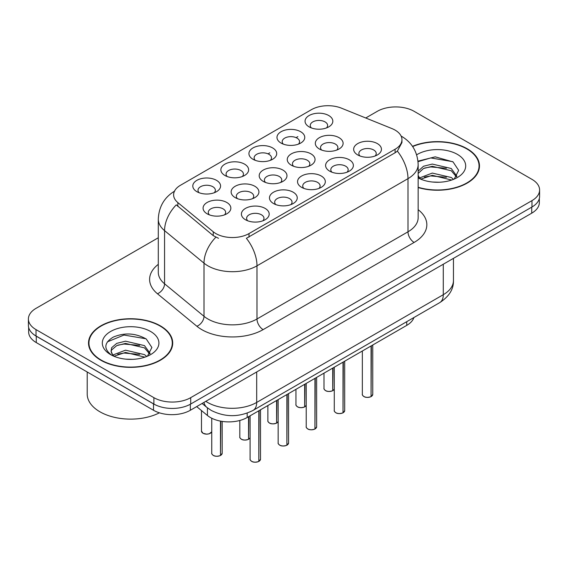 <?xml version="1.0" encoding="UTF-8"?>
<svg xmlns="http://www.w3.org/2000/svg" width="568" height="568" viewBox="0 0 568 568"><rect width="100%" height="100%" fill="white"/><g stroke="black" fill="none" stroke-linecap="round" stroke-linejoin="round"><path stroke-width="0.85" d="M224.928 175.476L224.928 175.476A13.888 8.016 180 0 1 224.928 164.138A13.888 8.016 180 0 1 244.567 164.138A13.888 8.016 180 0 1 244.567 175.476A13.888 8.016 180 0 1 224.928 175.476M242.295 176.541A8.683 5.013 0 0 0 243.431 174.056A8.683 5.013 0 0 0 240.889 170.514A8.683 5.013 0 0 0 231.424 169.427A8.683 5.013 0 0 0 226.071 174.056A8.683 5.013 0 0 0 227.207 176.541M252.994 159.274L252.994 159.274A13.888 8.016 180 0 1 252.994 147.936A13.888 8.016 180 0 1 272.633 147.936A13.888 8.016 180 0 1 272.633 159.274A13.888 8.016 180 0 1 252.994 159.274M270.354 160.339A8.683 5.013 0 0 0 271.49 157.854A8.683 5.013 0 0 0 268.948 154.311A8.683 5.013 0 0 0 259.491 153.225A8.683 5.013 0 0 0 254.13 157.854A8.683 5.013 0 0 0 255.266 160.339M281.053 143.072L281.053 143.072A13.888 8.016 180 0 1 281.053 131.733A13.888 8.016 180 0 1 300.692 131.733A13.888 8.016 180 0 1 300.692 143.072A13.888 8.016 180 0 1 281.053 143.072M298.42 144.137A8.683 5.013 0 0 0 299.556 141.652A8.683 5.013 0 0 0 297.014 138.109A8.683 5.013 0 0 0 287.55 137.023A8.683 5.013 0 0 0 282.197 141.652A8.683 5.013 0 0 0 283.333 144.137M309.12 126.87L309.12 126.87A13.888 8.016 180 0 1 309.12 115.531A13.888 8.016 180 0 1 328.758 115.531A13.888 8.016 180 0 1 328.758 126.87A13.888 8.016 180 0 1 309.12 126.87M326.479 127.935A8.683 5.013 0 0 0 327.615 125.45A8.683 5.013 0 0 0 325.074 121.907A8.683 5.013 0 0 0 315.616 120.821A8.683 5.013 0 0 0 310.256 125.45A8.683 5.013 0 0 0 311.392 127.935M196.869 191.679L196.869 191.679A13.888 8.016 180 0 1 196.869 180.34A13.888 8.016 180 0 1 216.507 180.34A13.888 8.016 180 0 1 216.507 191.679A13.888 8.016 180 0 1 196.869 191.679M214.228 192.744A8.683 5.013 0 0 0 215.364 190.259A8.683 5.013 0 0 0 212.822 186.716A8.683 5.013 0 0 0 203.365 185.629A8.683 5.013 0 0 0 198.005 190.259A8.683 5.013 0 0 0 199.141 192.744M235.202 197.607L235.202 197.607A13.888 8.016 180 0 1 235.202 186.269A13.888 8.016 180 0 1 254.847 186.269A13.888 8.016 180 0 1 254.847 197.607A13.888 8.016 180 0 1 235.202 197.607M252.568 198.672A8.683 5.013 0 0 0 253.704 196.194A8.683 5.013 0 0 0 251.162 192.651A8.683 5.013 0 0 0 241.705 191.565A8.683 5.013 0 0 0 236.345 196.194A8.683 5.013 0 0 0 237.481 198.672M263.268 181.405L263.268 181.405A13.888 8.016 180 0 1 263.268 170.066A13.888 8.016 180 0 1 282.907 170.066A13.888 8.016 180 0 1 282.907 181.405A13.888 8.016 180 0 1 263.268 181.405M280.627 182.47A8.683 5.013 0 0 0 281.771 179.992A8.683 5.013 0 0 0 279.222 176.449A8.683 5.013 0 0 0 269.764 175.363A8.683 5.013 0 0 0 264.404 179.992A8.683 5.013 0 0 0 265.547 182.47M291.327 165.21L291.327 165.21A13.888 8.016 180 0 1 291.327 153.864A13.888 8.016 180 0 1 310.973 153.864A13.888 8.016 180 0 1 310.973 165.21A13.888 8.016 180 0 1 291.327 165.21M308.694 166.268A8.683 5.013 0 0 0 309.83 163.79A8.683 5.013 0 0 0 307.288 160.247A8.683 5.013 0 0 0 297.831 159.161A8.683 5.013 0 0 0 292.47 163.79A8.683 5.013 0 0 0 293.606 166.268M319.394 149.008L319.394 149.008A13.888 8.016 180 0 1 319.394 137.662A13.888 8.016 180 0 1 339.032 137.662A13.888 8.016 180 0 1 339.032 149.008A13.888 8.016 180 0 1 319.394 149.008M336.753 150.066A8.683 5.013 0 0 0 337.889 147.588A8.683 5.013 0 0 0 335.347 144.045A8.683 5.013 0 0 0 325.89 142.958A8.683 5.013 0 0 0 320.529 147.588A8.683 5.013 0 0 0 321.673 150.066M207.142 213.809L207.142 213.809A13.888 8.016 180 0 1 207.142 202.471A13.888 8.016 180 0 1 226.781 202.471A13.888 8.016 180 0 1 226.781 213.809A13.888 8.016 180 0 1 207.142 213.809M224.502 214.874A8.683 5.013 0 0 0 225.645 212.396A8.683 5.013 0 0 0 223.096 208.854A8.683 5.013 0 0 0 213.639 207.767A8.683 5.013 0 0 0 208.279 212.396A8.683 5.013 0 0 0 209.422 214.874M273.542 203.543L273.542 203.543A13.888 8.016 180 0 1 273.542 192.204A13.888 8.016 180 0 1 293.18 192.204A13.888 8.016 180 0 1 293.18 203.543A13.888 8.016 180 0 1 273.542 203.543M290.901 204.608A8.683 5.013 0 0 0 292.044 202.123A8.683 5.013 0 0 0 289.502 198.58A8.683 5.013 0 0 0 280.038 197.494A8.683 5.013 0 0 0 274.685 202.123A8.683 5.013 0 0 0 275.821 204.608M301.601 187.341L301.601 187.341A13.888 8.016 180 0 1 301.601 176.002A13.888 8.016 180 0 1 321.247 176.002A13.888 8.016 180 0 1 321.247 187.341A13.888 8.016 180 0 1 301.601 187.341M318.967 188.406A8.683 5.013 0 0 0 320.103 185.921A8.683 5.013 0 0 0 317.562 182.378A8.683 5.013 0 0 0 308.104 181.291A8.683 5.013 0 0 0 302.744 185.921A8.683 5.013 0 0 0 303.88 188.406M329.667 171.138L329.667 171.138A13.888 8.016 180 0 1 329.667 159.8A13.888 8.016 180 0 1 349.306 159.8A13.888 8.016 180 0 1 349.306 171.138A13.888 8.016 180 0 1 329.667 171.138M347.027 172.203A8.683 5.013 0 0 0 348.17 169.718A8.683 5.013 0 0 0 345.628 166.175A8.683 5.013 0 0 0 336.164 165.089A8.683 5.013 0 0 0 330.803 169.718A8.683 5.013 0 0 0 331.946 172.203M357.726 154.936L357.726 154.936A13.888 8.016 180 0 1 357.726 143.597A13.888 8.016 180 0 1 377.372 143.597A13.888 8.016 180 0 1 377.372 154.936A13.888 8.016 180 0 1 357.726 154.936M375.093 156.001A8.683 5.013 0 0 0 376.229 153.516A8.683 5.013 0 0 0 373.687 149.973A8.683 5.013 0 0 0 364.23 148.887A8.683 5.013 0 0 0 358.869 153.516A8.683 5.013 0 0 0 360.005 156.001M245.475 219.745L245.475 219.745A13.888 8.016 180 0 1 245.475 208.406A13.888 8.016 180 0 1 265.121 208.406A13.888 8.016 180 0 1 265.121 219.745A13.888 8.016 180 0 1 245.475 219.745M262.842 220.81A8.683 5.013 0 0 0 263.978 218.325A8.683 5.013 0 0 0 261.436 214.782A8.683 5.013 0 0 0 251.979 213.696A8.683 5.013 0 0 0 246.619 218.325A8.683 5.013 0 0 0 247.754 220.81M391.97 128.588A23.437 13.533 180 0 1 395.094 130.1A23.437 13.533 180 0 1 401.959 139.671A23.437 13.533 180 0 1 395.094 149.242L249.011 233.576A23.437 13.533 180 0 1 213.241 231.772L177.855 202.591A23.437 13.533 180 0 1 173.616 194.831A23.437 13.533 180 0 1 180.482 185.26L311.413 109.674A23.437 13.533 180 0 1 341.425 108.154L391.97 128.588M413.923 317.533A26.043 15.038 180 0 1 406.752 325.372L247.179 417.494A26.043 15.038 180 0 1 207.441 415.485L196.67 406.61M418.154 187.554A42.103 24.303 0 0 0 479.484 165.934A42.103 24.303 0 0 0 467.159 148.745A42.103 24.303 0 0 0 412.496 146.331M160.382 325.862A42.103 24.303 0 0 0 114.502 320.586A42.103 24.303 0 0 0 88.516 343.044A42.103 24.303 0 0 0 100.841 360.233A42.103 24.303 0 0 0 146.721 365.501A42.103 24.303 0 0 0 172.715 343.044A42.103 24.303 0 0 0 160.382 325.862M88.949 345.237A42.103 24.303 0 0 0 88.8 345.884M401.959 139.671L401.959 142.54L397.366 151.123L395.094 152.771L246.377 238.297A30.381 17.544 60 0 1 256.992 265.824A34.719 20.043 180 0 1 207.888 265.824A34.719 20.043 180 0 1 203.997 263.147L164.564 230.636A34.719 20.043 180 0 1 158.287 219.134L158.287 272.292A34.719 20.043 0 0 0 164.564 283.794L203.997 316.305A34.719 20.043 0 0 0 207.888 318.982A34.719 20.043 0 0 0 256.992 318.982L407.987 231.808A34.719 20.043 0 0 0 418.154 217.636L418.154 164.479A34.719 20.043 180 0 1 407.987 178.65A30.381 17.544 -120 0 0 397.366 151.123M158.287 237.765L36.025 308.353A26.043 15.038 0 0 0 28.4 318.982L28.4 325.365A26.043 15.038 0 0 0 36.025 335.993L153.878 404.033A26.043 15.038 0 0 0 190.706 404.033L531.975 207A26.043 15.038 0 0 0 539.6 196.372L539.6 189.996A26.043 15.038 0 0 0 531.975 179.36L414.122 111.321A26.043 15.038 0 0 0 377.294 111.321L365.749 117.988M218.51 238.297L213.241 235.635L176.279 204.856A30.381 20.32 129.5 0 0 164.564 230.636L164.564 283.794A8.683 5.808 -50.5 0 1 157.457 293.755A43.402 25.056 180 0 1 158.287 264.347M28.4 318.982A26.043 15.038 0 0 0 36.025 329.618L153.878 397.657A26.043 15.038 0 0 0 190.706 397.657L531.975 200.625A26.043 15.038 0 0 0 539.6 189.996M172.423 345.884A42.103 24.303 0 0 0 172.281 345.237M479.2 168.767A42.103 24.303 0 0 0 479.051 168.121M28.648 327.424L28.648 331.953A26.043 15.038 0 0 0 36.274 342.582L153.509 410.266A26.043 15.038 0 0 0 190.337 410.266L531.726 213.17A26.043 15.038 0 0 0 539.351 202.535L539.351 198.431M32.894 333.806A26.043 15.038 0 0 0 36.274 336.206L153.509 403.891A26.043 15.038 0 0 0 157.663 405.843M258.816 461.379L258.781 461.457C255.692 462.451 253.314 462.423 251.652 461.365C250.289 460.179 249.764 459.448 250.09 459.164A5.211 3.01 0 0 0 251.617 461.287A5.211 3.01 0 0 0 258.816 461.379L258.816 410.778M258.781 461.457L258.703 461.443A5.034 2.904 180 0 1 251.738 461.358M258.816 461.166L259.136 410.593M220.483 455.444L220.441 455.522C217.352 456.523 214.974 456.487 213.312 455.437C211.949 454.251 211.431 453.512 211.75 453.228A5.211 3.01 0 0 0 213.277 455.351A5.211 3.01 0 0 0 220.483 455.444L220.483 421.115M220.441 455.522L220.363 455.515A5.034 2.904 180 0 1 213.405 455.422M220.483 455.231L220.803 421.179M418.154 187.27A41.663 24.055 0 0 0 479.051 165.934A41.663 24.055 0 0 0 466.846 148.922A41.663 24.055 0 0 0 412.659 146.572M432.646 182.044L439.263 182.236M419.667 177.891L432.305 173.07L451.262 177.5L453.555 179.339M420.831 179.105L432.305 175.32L451.674 180.035M418.154 175.271A19.624 11.332 0 0 0 421.009 179.254M418.154 171.174L423.515 166.246L432.305 164.067L451.262 168.497L456.899 176.286M418.154 173.425L423.515 168.497L432.305 166.317L451.262 170.748L456.452 176.868M418.154 177.919A28.301 16.344 0 0 0 457.403 177.486A28.301 16.344 0 0 0 457.403 154.375A28.301 16.344 0 0 0 416.656 154.808M454.23 179.062L458.66 170.357L453.051 161.908L435.223 156.846L417.984 161.149M419.873 178.764L418.154 176.804M418.034 161.674L430.764 157.925L452.668 161.653M424.523 168.057L430.764 166.928L446.405 168.27M424.523 177.06L430.764 175.931L446.405 177.266M101.154 360.055A41.663 24.055 0 0 0 146.558 365.267A41.663 24.055 0 0 0 172.281 343.044A41.663 24.055 0 0 0 160.077 326.032A41.663 24.055 0 0 0 114.665 320.821A41.663 24.055 0 0 0 88.949 343.044A41.663 24.055 0 0 0 101.154 360.055M87.209 371.99L87.209 394.078A43.402 25.056 0 0 0 99.925 411.793A43.402 25.056 0 0 0 159.409 412.822M125.876 359.154L132.486 359.352M112.897 355L125.535 350.179L144.485 354.617L146.785 356.455M114.061 356.214L125.535 352.43L144.904 357.151M113.096 355.88L111.065 351.123A19.624 11.332 0 0 0 114.232 356.37M111.065 351.123L111.662 347.694L116.738 343.363L125.535 341.183L144.485 345.614L150.122 353.402M111.115 351.4L111.662 349.938L116.738 345.614L125.535 343.427L144.485 347.864L149.682 353.985M147.453 356.179L151.89 347.474L146.281 339.025C135.525 333.033 124.513 332.394 113.252 337.108C104.015 342.809 103.433 348.809 111.505 355.092L111.605 355.156M150.626 331.492A28.301 16.344 0 0 0 110.597 331.492A28.301 16.344 0 0 0 110.597 354.602A28.301 16.344 0 0 0 150.626 354.602A28.301 16.344 0 0 0 150.626 331.492M107.373 341.858L123.987 335.042L145.898 338.762M117.753 345.174L123.987 344.038L139.629 345.379M117.753 354.176L123.987 353.04L139.629 354.382M286.883 445.177L286.847 445.255C283.751 446.249 281.373 446.221 279.712 445.163C278.348 443.977 277.83 443.246 278.157 442.962A5.211 3.01 0 0 0 279.676 445.085A5.211 3.01 0 0 0 286.883 445.177L286.883 394.575M286.847 445.255L286.762 445.241A5.034 2.904 180 0 1 279.804 445.156M286.883 444.964L287.202 394.391M314.942 428.975L314.906 429.053C311.811 430.047 309.439 430.019 307.778 428.961C306.415 427.782 305.889 427.044 306.216 426.76A5.211 3.01 0 0 0 307.742 428.883A5.211 3.01 0 0 0 314.942 428.975L314.942 378.373M314.906 429.053L314.828 429.039A5.034 2.904 180 0 1 307.863 428.954M314.942 428.762L315.261 378.189M343.008 412.773L342.973 412.851C339.877 413.845 337.498 413.816 335.837 412.758C334.474 411.58 333.956 410.841 334.282 410.558A5.211 3.01 0 0 0 335.802 412.68A5.211 3.01 0 0 0 343.008 412.773L343.008 362.171M342.973 412.851L342.887 412.837A5.034 2.904 180 0 1 335.929 412.751M343.008 412.56L343.328 361.986M371.067 396.57L371.032 396.649C367.936 397.643 365.565 397.614 363.903 396.556C362.54 395.378 362.015 394.639 362.341 394.355A5.211 3.01 0 0 0 363.868 396.478A5.211 3.01 0 0 0 371.067 396.57L371.067 345.969M371.032 396.649L370.954 396.641A5.034 2.904 180 0 1 363.989 396.549M371.067 396.357L371.387 345.784M248.543 439.241L248.507 439.327C245.411 440.321 243.04 440.292 241.379 439.234C240.016 438.049 239.49 437.31 239.817 437.026A5.211 3.01 0 0 0 241.343 439.156A5.211 3.01 0 0 0 248.543 439.241L248.543 416.706M248.507 439.327L248.422 439.312A5.034 2.904 180 0 1 241.464 439.227M248.543 439.029L248.862 416.521M276.609 423.039L276.566 423.125C273.478 424.118 271.099 424.09 269.438 423.032C268.075 421.846 267.556 421.108 267.876 420.824A5.211 3.01 0 0 0 269.402 422.954A5.211 3.01 0 0 0 276.609 423.039L276.609 400.504M276.566 423.125L276.488 423.11A5.034 2.904 180 0 1 269.53 423.025M276.609 422.826L276.928 400.319M304.668 406.837L304.633 406.922C301.537 407.916 299.166 407.888 297.504 406.83C296.141 405.644 295.616 404.906 295.942 404.622A5.211 3.01 0 0 0 297.469 406.752A5.211 3.01 0 0 0 304.668 406.837L304.668 384.302M304.633 406.922L304.547 406.908A5.034 2.904 180 0 1 297.589 406.823M304.668 406.624L304.988 384.117M332.727 390.635L332.692 390.72C329.603 391.714 327.225 391.686 325.563 390.628C324.2 389.442 323.682 388.711 324.001 388.42A5.211 3.01 0 0 0 325.528 390.55A5.211 3.01 0 0 0 332.727 390.635L332.727 368.107M332.692 390.72L332.614 390.706A5.034 2.904 180 0 1 325.649 390.621M332.727 390.422L333.054 367.915M249.011 233.576L249.011 237.112M213.241 231.772L213.241 235.635M177.855 202.591L177.855 206.454M395.094 149.242L395.094 152.771M406.752 321.673L406.752 325.372M207.441 407.867L207.441 415.485M247.179 413.106L247.179 417.494M263.133 329.618A8.683 5.013 60 0 1 256.992 318.982L256.992 265.824L407.987 178.65L407.987 231.808A8.683 5.013 60 0 0 414.122 242.437L263.133 329.618A43.402 25.056 180 0 1 201.754 329.618A43.402 25.056 180 0 1 196.89 326.266L157.457 293.755M215.833 237.246A30.381 20.32 129.5 0 0 203.997 263.147L203.997 316.305A8.683 5.808 -50.5 0 1 196.89 326.266M268.032 153.85L269.807 152.827M296.091 137.648L297.873 136.625M418.154 209.684A43.402 25.056 180 0 1 414.122 242.437M190.706 397.657L190.706 404.033M153.878 397.657L153.878 404.033M531.975 200.625L531.975 207M36.025 329.618L36.025 335.993M205.808 401.335A34.719 20.043 0 0 0 207.583 402.435A34.719 20.043 0 0 0 256.686 402.435L443.281 294.707A34.719 20.043 0 0 0 453.449 280.535C453.704 289.147 449.118 296.524 439.682 302.659L253.094 410.387A17.359 10.025 60 0 0 256.686 402.435L256.686 371.962M443.281 264.234L443.281 294.707A17.359 10.025 60 0 1 439.682 302.659M203.962 402.4A17.359 11.609 129.5 0 0 206.866 407.405L202.101 403.479M531.726 213.17L531.726 207.142M190.337 410.266L190.337 404.238M153.509 410.266L153.509 403.891M36.274 342.582L36.274 336.206M259.136 461.195A5.211 3.01 0 0 0 260.506 459.164L260.506 409.798M220.803 455.259A5.211 3.01 0 0 0 222.166 453.228L222.166 421.406M211.75 431.815L209.18 433.803L206.709 434.172L203.039 433.299L201.477 431.098A5.211 3.01 0 0 0 203.003 433.221A5.211 3.01 0 0 0 208.108 433.987A5.211 3.01 0 0 0 211.75 431.794M210.309 433.256A5.034 2.904 180 0 1 203.124 433.292M287.202 444.992A5.211 3.01 0 0 0 288.572 442.962L288.572 393.603M315.261 428.79A5.211 3.01 0 0 0 316.632 426.76L316.632 377.4M343.328 412.588A5.211 3.01 0 0 0 344.698 410.558L344.698 361.198M371.387 396.386A5.211 3.01 0 0 0 372.757 394.355L372.757 344.996M248.862 439.057A5.211 3.01 0 0 0 250.09 437.722M276.928 422.855A5.211 3.01 0 0 0 278.157 421.52L276.893 422.933M304.988 406.652A5.211 3.01 0 0 0 306.216 405.318M333.054 390.45A5.211 3.01 0 0 0 334.282 389.115M418.154 164.479C417.565 151.99 412.084 142.632 401.697 136.391L401.115 136.064M174.745 191.054C164.358 197.295 158.877 206.653 158.287 219.134M253.094 410.387C239.121 417.409 225.148 417.409 211.175 410.387L206.866 407.405M453.449 280.535L453.449 258.362M250.09 459.164L250.09 415.811M260.506 459.164L259.1 461.273M211.75 453.228L211.75 418.247M222.166 453.228L220.767 455.337M201.477 431.098L201.477 410.572M479.051 169.413L479.051 165.934M172.281 346.53L172.281 343.044M88.949 346.53L88.949 343.044M278.157 442.962L278.157 399.616M288.572 442.962L287.167 445.071M306.216 426.76L306.216 383.414M316.632 426.76L315.226 428.868M334.282 410.558L334.282 367.212M344.698 410.558L343.292 412.666M362.341 394.355L362.341 351.01M372.757 394.355L371.351 396.464M239.817 437.026L239.817 420.476M250.09 437.743L248.827 439.135M267.876 420.824L267.876 405.545M295.942 404.622L295.942 389.343M306.216 405.339L304.952 406.731M324.001 388.42L324.001 373.14M334.282 389.137L333.018 390.528"/></g></svg>
